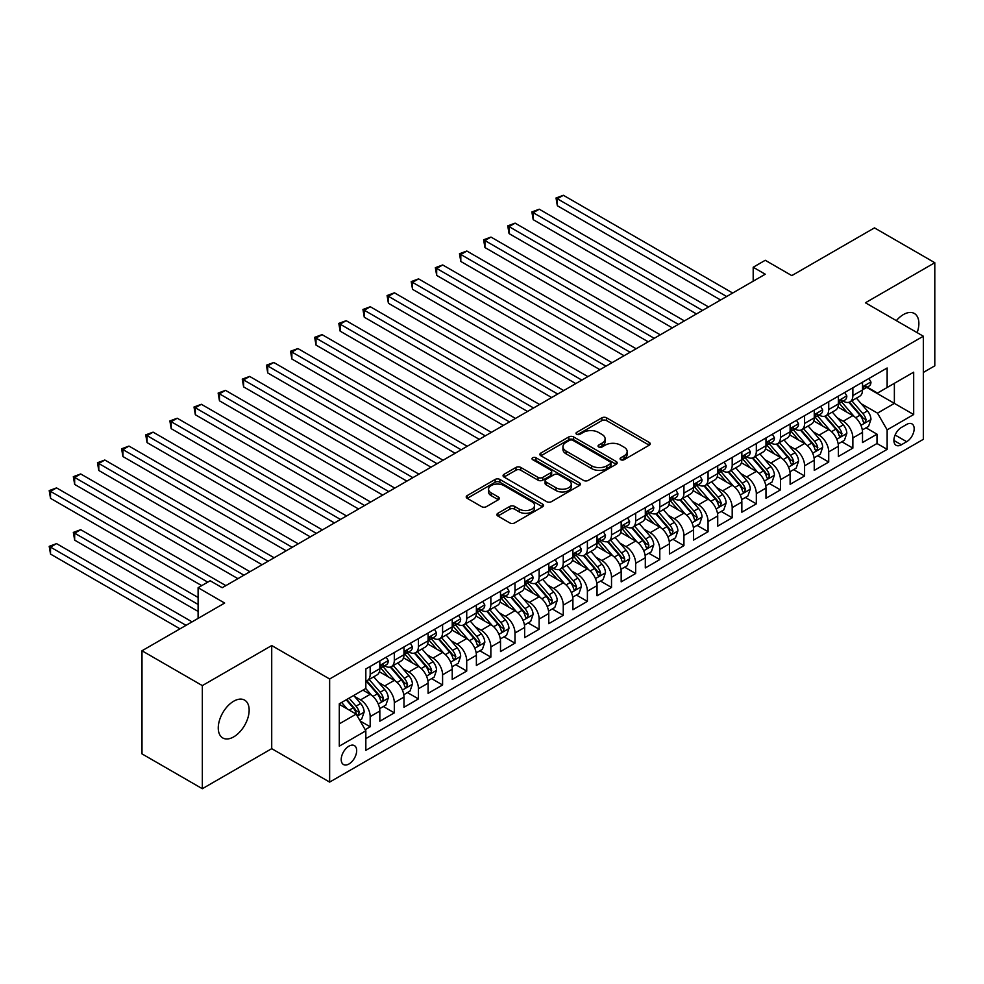 <?xml version="1.0" encoding="UTF-8"?>
<svg xmlns="http://www.w3.org/2000/svg" width="984" height="984" viewBox="0 0 984 984"><rect width="100%" height="100%" fill="white"/><g stroke="black" fill="none" stroke-linecap="round" stroke-linejoin="round"><path stroke-width="1.48" d="M620.769 459.712A2.349 1.353 0 0 0 624.077 459.712L649.243 445.186A3.346 1.931 0 0 0 650.227 443.809A3.346 1.931 0 0 0 649.243 442.443L606.611 417.831A3.346 1.931 0 0 0 601.876 417.831L576.698 432.357A2.349 1.353 0 0 0 576.009 433.317A2.349 1.353 0 0 0 576.698 434.276A2.349 1.353 0 0 0 580.019 434.276L583.278 432.394A10.726 6.187 0 0 1 598.432 432.394L601.987 434.448A10.726 6.187 0 0 1 605.123 438.827A10.726 6.187 0 0 1 601.987 443.194L598.727 445.076A2.349 1.353 0 0 0 598.051 446.035A2.349 1.353 0 0 0 598.727 446.994A2.349 1.353 0 0 0 602.048 446.994L605.308 445.112A10.726 6.187 0 0 1 620.461 445.112L624.016 447.166A10.726 6.187 0 0 1 627.165 451.545A10.726 6.187 0 0 1 624.016 455.924L620.769 457.794A2.349 1.353 0 0 0 620.08 458.753A2.349 1.353 0 0 0 620.769 459.712L620.769 457.794M233.7 736.881A21.845 12.607 120 0 0 247.98 717.631A21.845 12.607 120 0 0 244.622 700.128A21.845 12.607 120 0 0 233.7 701.211A21.845 12.607 120 0 0 219.432 720.46A21.845 12.607 120 0 0 222.778 737.963A21.845 12.607 120 0 0 233.7 736.881M917.149 332.654A21.845 12.607 120 0 0 914.345 313.478A21.845 12.607 120 0 0 903.423 314.56A21.845 12.607 120 0 0 896.338 320.636M348.951 763.99A10.922 6.31 120 0 0 356.085 754.359A10.922 6.31 120 0 0 354.412 745.614A10.922 6.31 120 0 0 348.951 746.155A10.922 6.31 120 0 0 341.805 755.774A10.922 6.31 120 0 0 343.49 764.531A10.922 6.31 120 0 0 348.951 763.99M497.879 513.291A3.346 1.931 0 0 0 496.895 514.657A3.346 1.931 0 0 0 497.879 516.022L509.835 522.934A3.346 1.931 0 0 0 514.571 522.934L542.528 506.797A3.346 1.931 0 0 0 543.512 505.432A3.346 1.931 0 0 0 542.528 504.066L499.884 479.442A3.346 1.931 0 0 0 495.149 479.442L467.203 495.579A3.346 1.931 0 0 0 466.219 496.945A3.346 1.931 0 0 0 467.203 498.322L481.643 506.662A3.346 1.931 0 0 0 486.391 506.662L498.347 499.749A3.346 1.931 0 0 0 499.331 498.384A3.346 1.931 0 0 0 498.347 497.018L491.188 492.886A8.967 5.178 0 0 1 488.556 489.22A8.967 5.178 0 0 1 494.091 484.436A8.967 5.178 0 0 1 503.857 485.567L531.926 501.766A8.967 5.178 0 0 1 534.558 505.432A8.967 5.178 0 0 1 529.023 510.204A8.967 5.178 0 0 1 519.257 509.085L514.571 506.391A3.346 1.931 0 0 0 509.835 506.391L497.879 513.291L497.879 516.022L509.835 509.171L509.835 506.391M923.336 372.444L934.8 365.827L934.8 262.716L874.469 227.882L791.8 275.606L765.257 260.28L753.191 267.254L765.257 274.216L222.236 587.719L210.17 580.757L198.104 587.719L198.104 618.382M202.335 685.602L202.335 788.713L271.719 748.664L271.719 645.553L202.335 685.602L141.991 650.768L224.66 603.057L198.104 587.719M271.719 645.553L329.64 678.985L923.336 336.221L923.336 439.331L329.64 782.096L329.64 678.985M934.8 262.716L865.416 302.777L923.336 336.221M583.512 480.401A3.346 1.931 0 0 0 588.247 480.401L616.205 464.263A3.346 1.931 0 0 0 617.189 462.898A3.346 1.931 0 0 0 616.205 461.521L573.561 436.908A3.346 1.931 0 0 0 568.826 436.908L540.868 453.046A3.346 1.931 0 0 0 539.884 454.411A3.346 1.931 0 0 0 540.868 455.776L583.512 480.401M533.635 460.217A2.349 1.353 0 0 1 536.009 460.549L536.009 457.769L579.367 482.787A3.346 1.931 0 0 1 580.351 484.165A3.346 1.931 0 0 1 579.367 485.53L551.409 501.668A3.346 1.931 0 0 1 546.673 501.668L504.029 477.043L515.997 470.192L515.997 467.412L504.029 474.313A3.346 1.931 0 0 0 503.058 475.678A3.346 1.931 0 0 0 504.029 477.043L504.029 474.313M515.997 470.192A3.346 1.931 0 0 1 520.733 470.192L520.733 467.412A3.346 1.931 0 0 0 515.997 467.412M520.733 467.412L538.027 477.388A3.346 1.931 0 0 0 542.762 477.388L550.708 472.812A3.346 1.931 0 0 0 551.68 471.447A3.346 1.931 0 0 0 550.708 470.069L532.701 459.676A2.349 1.353 0 0 1 532.012 458.716A2.349 1.353 0 0 1 533.463 457.474A2.349 1.353 0 0 1 536.009 457.769M202.335 788.713L141.991 753.879L141.991 650.768M365.175 729.673L370.181 726.782L360.169 721.001M354.474 696.389L360.525 699.895A13.653 7.884 60 0 1 370.181 716.61L379.836 711.038L379.836 721.211L394.313 712.846L383.342 706.512M378.606 682.453L384.658 685.959A13.653 7.884 60 0 1 394.313 702.674L403.969 697.102L403.969 707.275L418.446 698.911L407.474 692.576M402.739 668.53L408.803 672.023A13.653 7.884 60 0 1 418.446 688.739L428.101 683.167L428.101 693.339L442.591 684.987L431.607 678.64M426.872 654.594L432.935 658.087A13.653 7.884 60 0 1 442.591 674.815L452.234 669.231L452.234 679.403L466.724 671.051L455.74 664.704M451.004 640.658L457.068 644.151A13.653 7.884 60 0 1 466.724 660.879L476.379 655.307L476.379 665.479L490.856 657.115L479.872 650.781M475.137 626.722L481.201 630.227A13.653 7.884 60 0 1 490.856 646.943L500.512 641.371L500.512 651.543L514.989 643.179L504.005 636.845M499.269 612.786L505.333 616.292A13.653 7.884 60 0 1 514.989 633.007L524.644 627.435L524.644 637.607L539.121 629.243L528.137 622.909M523.414 598.862L529.466 602.356A13.653 7.884 60 0 1 539.121 619.071L548.777 613.499L548.777 623.672L563.254 615.308L552.27 608.973M547.547 584.927L553.598 588.42A13.653 7.884 60 0 1 563.254 605.148L572.909 599.563L572.909 609.736L587.386 601.384L576.415 595.037M571.679 570.991L577.731 574.484A13.653 7.884 60 0 1 587.386 591.212L597.042 585.64L597.042 595.812L611.519 587.448L600.548 581.101M595.812 557.055L601.876 560.548A13.653 7.884 60 0 1 611.519 577.276L621.175 571.704L621.175 581.876L635.664 573.512L624.68 567.178M619.945 543.119L626.009 546.624A13.653 7.884 60 0 1 635.664 563.34L645.307 557.768L645.307 567.94L659.797 559.576L648.813 553.242M644.077 529.183L650.141 532.688A13.653 7.884 60 0 1 659.797 549.404L669.44 543.832L669.44 554.004L683.929 545.64L672.945 539.306M668.21 515.259L674.274 518.752A13.653 7.884 60 0 1 683.929 535.468L693.585 529.896L693.585 540.068L708.062 531.717L697.078 525.37M692.342 501.323L698.406 504.817A13.653 7.884 60 0 1 708.062 521.545L717.717 515.96L717.717 526.132L732.194 517.781L721.211 511.434M716.487 487.387L722.539 490.881A13.653 7.884 60 0 1 732.194 507.609L741.85 502.037L741.85 512.209L756.327 503.845L745.343 497.498M740.62 473.452L746.671 476.957A13.653 7.884 60 0 1 756.327 493.673L765.982 488.101L765.982 498.273L780.46 489.909L769.476 483.574M764.752 459.516L770.804 463.021A13.653 7.884 60 0 1 780.46 479.737L790.115 474.165L790.115 484.337L804.592 475.973L793.621 469.639M788.885 445.58L794.949 449.085A13.653 7.884 60 0 1 804.592 465.801L814.248 460.229L814.248 470.401L828.725 462.037L817.753 455.703M813.018 431.656L819.082 435.149A13.653 7.884 60 0 1 828.725 451.865L838.38 446.293L838.38 456.465L852.87 448.114L852.87 437.942A13.653 7.884 -120 0 0 843.214 421.213L837.15 417.72M841.886 441.767L852.87 448.114M379.836 711.038A13.653 7.884 -120 0 0 370.181 694.323L362.948 690.141M403.969 697.102A13.653 7.884 -120 0 0 394.313 680.387L379.393 671.764M428.101 683.167A13.653 7.884 -120 0 0 418.446 666.451L403.526 657.829M452.234 669.231A13.653 7.884 -120 0 0 442.591 652.515L427.659 643.905M476.379 655.307A13.653 7.884 -120 0 0 466.724 638.579L451.791 629.969M500.512 641.371A13.653 7.884 -120 0 0 490.856 624.643L475.924 616.033M524.644 627.435A13.653 7.884 -120 0 0 514.989 610.72L500.057 602.097M548.777 613.499A13.653 7.884 -120 0 0 539.121 596.784L524.201 588.161M572.909 599.563A13.653 7.884 -120 0 0 563.254 582.848L548.334 574.226M597.042 585.64A13.653 7.884 -120 0 0 587.386 568.912L572.467 560.302M621.175 571.704A13.653 7.884 -120 0 0 611.519 554.976L596.599 546.366M645.307 557.768A13.653 7.884 -120 0 0 635.664 541.052L620.732 532.43M669.44 543.832A13.653 7.884 -120 0 0 659.797 527.116L644.864 518.494M693.585 529.896A13.653 7.884 -120 0 0 683.929 513.181L668.997 504.558M717.717 515.96A13.653 7.884 -120 0 0 708.062 499.245L693.13 490.622M741.85 502.037A13.653 7.884 -120 0 0 732.194 485.309L717.274 476.699M765.982 488.101A13.653 7.884 -120 0 0 756.327 471.373L741.407 462.763M790.115 474.165A13.653 7.884 -120 0 0 780.46 457.449L765.54 448.827M814.248 460.229A13.653 7.884 -120 0 0 804.592 443.513L789.672 434.891M838.38 446.293A13.653 7.884 -120 0 0 828.725 429.577L813.805 420.955M906.682 424.424L901.369 427.487A10.578 6.113 120 0 0 894.468 436.81A10.578 6.113 120 0 0 896.08 445.285A10.578 6.113 120 0 0 901.369 444.768L906.682 441.705A10.578 6.113 120 0 0 913.595 432.382A10.578 6.113 120 0 0 911.971 423.895A10.578 6.113 120 0 0 906.682 424.424M339.296 723.855L356.183 714.101L365.839 730.829L365.839 750.337L887.137 449.368L887.137 429.86L877.482 413.132L861.283 403.784M365.839 730.829L339.296 746.155L339.296 703.794L365.839 688.468L365.839 668.96L887.137 367.991L887.137 387.499L913.681 372.173L913.681 414.535L887.137 429.86M384.535 665.824L384.658 665.897A13.653 7.884 60 0 0 391.484 666.574L401.14 660.99A13.653 7.884 -120 0 0 403.969 654.741L403.969 646.943M408.668 651.888L408.803 651.961A13.653 7.884 60 0 0 415.629 652.638L425.272 647.066A13.653 7.884 -120 0 0 428.101 640.805L428.101 633.007M432.8 637.952L432.935 638.026A13.653 7.884 60 0 0 439.762 638.702L449.417 633.13A13.653 7.884 -120 0 0 452.234 626.882L452.234 619.071M456.945 624.016L457.068 624.09A13.653 7.884 60 0 0 463.894 624.766L473.55 619.194A13.653 7.884 -120 0 0 476.379 612.946L476.379 605.135M481.078 610.08L481.201 610.154A13.653 7.884 60 0 0 488.027 610.83L497.683 605.258A13.653 7.884 -120 0 0 500.512 599.01L500.512 591.212M505.21 596.156L505.333 596.218A13.653 7.884 60 0 0 512.16 596.894L521.815 591.322A13.653 7.884 -120 0 0 524.644 585.074L524.644 577.276M529.343 582.221L529.466 582.294A13.653 7.884 60 0 0 536.292 582.971L545.948 577.387A13.653 7.884 -120 0 0 548.777 571.138L548.777 563.34M553.475 568.285L553.598 568.358A13.653 7.884 60 0 0 560.425 569.035L570.08 563.463A13.653 7.884 -120 0 0 572.909 557.215L572.909 549.404M577.608 554.349L577.731 554.423A13.653 7.884 60 0 0 584.558 555.099L594.213 549.527A13.653 7.884 -120 0 0 597.042 543.279L597.042 535.468M601.741 540.413L601.876 540.487A13.653 7.884 60 0 0 608.702 541.163L618.346 535.591A13.653 7.884 -120 0 0 621.175 529.343L621.175 521.545M625.873 526.477L626.009 526.551A13.653 7.884 60 0 0 632.835 527.227L642.478 521.655A13.653 7.884 -120 0 0 645.307 515.407L645.307 507.609M650.018 512.553L650.141 512.627A13.653 7.884 60 0 0 656.968 513.304L666.623 507.719A13.653 7.884 -120 0 0 669.44 501.471L669.44 493.673M674.151 498.617L674.274 498.691A13.653 7.884 60 0 0 681.1 499.368L690.756 493.796A13.653 7.884 -120 0 0 693.585 487.535L693.585 479.737M698.283 484.682L698.406 484.755A13.653 7.884 60 0 0 705.233 485.432L714.888 479.86A13.653 7.884 -120 0 0 717.717 473.612L717.717 465.801M722.416 470.746L722.539 470.819A13.653 7.884 60 0 0 729.365 471.496L739.021 465.924A13.653 7.884 -120 0 0 741.85 459.676L741.85 451.865M746.548 456.81L746.671 456.883A13.653 7.884 60 0 0 753.498 457.56L763.154 451.988A13.653 7.884 -120 0 0 765.982 445.74L765.982 437.942M770.681 442.886L770.804 442.948A13.653 7.884 60 0 0 777.631 443.624L787.286 438.052A13.653 7.884 -120 0 0 790.115 431.804L790.115 424.006M794.814 428.95L794.949 429.024A13.653 7.884 60 0 0 801.763 429.701L811.419 424.116A13.653 7.884 -120 0 0 814.248 417.868L814.248 410.07M818.946 415.014L819.082 415.088A13.653 7.884 60 0 0 825.908 415.765L835.551 410.193A13.653 7.884 -120 0 0 838.38 403.944L838.38 396.134M365.839 738.627L877.002 443.513L877.002 434.178L862.513 442.542L862.513 432.37A13.653 7.884 -120 0 0 852.87 415.642L837.938 407.032M843.079 401.078L843.214 401.152A13.653 7.884 -120 0 0 850.041 401.829A13.653 7.884 -120 0 0 852.87 395.58L852.87 387.77M850.041 401.829L859.696 396.257A13.653 7.884 -120 0 0 862.513 390.008L862.513 382.198M370.181 666.451L370.181 674.249A13.653 7.884 60 0 1 367.352 680.497A13.653 7.884 60 0 1 365.839 681.051M367.352 680.497L377.007 674.926A13.653 7.884 -120 0 0 379.836 668.677L379.836 660.879M394.313 652.515L394.313 660.313A13.653 7.884 60 0 1 391.484 666.574M418.446 638.579L418.446 646.39A13.653 7.884 60 0 1 415.629 652.638M442.591 624.643L442.591 632.454A13.653 7.884 60 0 1 439.762 638.702M466.724 610.72L466.724 618.518A13.653 7.884 60 0 1 463.894 624.766M490.856 596.784L490.856 604.582A13.653 7.884 60 0 1 488.027 610.83M514.989 582.848L514.989 590.646A13.653 7.884 60 0 1 512.16 596.894M539.121 568.912L539.121 576.722A13.653 7.884 60 0 1 536.292 582.971M563.254 554.976L563.254 562.787A13.653 7.884 60 0 1 560.425 569.035M587.386 541.04L587.386 548.851A13.653 7.884 60 0 1 584.558 555.099M611.519 527.116L611.519 534.915A13.653 7.884 60 0 1 608.702 541.163M635.664 513.181L635.664 520.979A13.653 7.884 60 0 1 632.835 527.227M659.797 499.245L659.797 507.043A13.653 7.884 60 0 1 656.968 513.304M683.929 485.309L683.929 493.119A13.653 7.884 60 0 1 681.1 499.368M708.062 471.373L708.062 479.183A13.653 7.884 60 0 1 705.233 485.432M732.194 457.449L732.194 465.248A13.653 7.884 60 0 1 729.365 471.496M756.327 443.513L756.327 451.312A13.653 7.884 60 0 1 753.498 457.56M780.46 429.577L780.46 437.376A13.653 7.884 60 0 1 777.631 443.624M804.592 415.642L804.592 423.44A13.653 7.884 60 0 1 801.763 429.701M828.725 401.706L828.725 409.516A13.653 7.884 60 0 1 825.908 415.765M828.725 451.865L828.725 462.037M804.592 465.801L804.592 475.973M780.46 479.737L780.46 489.909M756.327 493.673L756.327 503.845M732.194 507.609L732.194 517.781M708.062 521.545L708.062 531.717M683.929 535.468L683.929 545.64M659.797 549.404L659.797 559.576M635.664 563.34L635.664 573.512M611.519 577.276L611.519 587.448M587.386 591.212L587.386 601.384M563.254 605.148L563.254 615.308M539.121 619.071L539.121 629.243M514.989 633.007L514.989 643.179M490.856 646.943L490.856 657.115M466.724 660.879L466.724 671.051M442.591 674.815L442.591 684.987M418.446 688.739L418.446 698.911M394.313 702.674L394.313 712.846M370.181 716.61L370.181 726.782M356.183 714.101L339.296 704.347M877.482 413.132L894.37 403.378L894.37 383.317L913.681 372.173M866.732 387.425L913.681 414.535M867.224 387.142L877.482 393.071L887.137 387.499M271.719 748.664L329.64 782.096M753.191 267.254L753.191 281.178M866.018 427.831L877.002 434.178M877.002 443.513L887.137 449.368M621.703 460.045L624.016 458.704A10.726 6.187 0 0 0 627.165 454.325L627.165 451.545M605.123 438.827L605.123 441.607A10.726 6.187 0 0 1 601.987 445.986L599.674 447.326M649.206 445.211L606.611 420.611A3.346 1.931 0 0 0 601.876 420.611L577.633 434.608M616.156 464.288L573.561 439.688A3.346 1.931 0 0 0 568.826 439.688L540.917 455.801L540.868 453.046M610.277 463.845A2.349 1.353 0 0 0 610.966 462.898A2.349 1.353 0 0 0 610.277 461.939L572.848 440.328A2.349 1.353 0 0 0 569.539 440.328L566.095 442.308A10.726 6.187 0 0 0 562.959 446.687A10.726 6.187 0 0 0 566.095 451.066L591.679 465.838A10.726 6.187 0 0 0 606.845 465.838L610.277 463.845L610.277 466.637A2.349 1.353 0 0 0 610.966 465.678L610.966 462.898M562.959 446.687L562.959 449.479A10.726 6.187 0 0 0 566.095 453.845L566.095 451.066M610.277 466.637L606.845 468.618A10.726 6.187 0 0 1 591.679 468.618L566.095 453.845M520.733 470.192L538.027 480.18A3.346 1.931 0 0 0 542.762 480.18L550.708 475.592A3.346 1.931 0 0 0 551.68 474.226L551.68 471.447M536.009 460.549L579.318 485.555M555.972 487.757A8.967 5.178 0 0 0 565.738 488.876A8.967 5.178 0 0 0 571.274 484.091A8.967 5.178 0 0 0 568.641 480.438L558.752 474.719A3.346 1.931 0 0 0 554.017 474.719L546.083 479.306A3.346 1.931 0 0 0 545.099 480.672A3.346 1.931 0 0 0 546.083 482.037L555.972 487.757L555.972 490.536A8.967 5.178 0 0 0 565.738 491.656A8.967 5.178 0 0 0 571.274 486.883L571.274 484.091M545.099 480.672L545.099 483.464A3.346 1.931 0 0 0 546.083 484.829L546.083 482.037M555.972 490.536L546.083 484.829M534.558 505.432L534.558 508.211A8.967 5.178 0 0 1 529.023 512.996A8.967 5.178 0 0 1 519.257 511.877L514.571 509.171A3.346 1.931 0 0 0 509.835 509.171M488.556 489.22L488.556 492.012A8.967 5.178 0 0 0 491.188 495.665L491.188 492.886M498.347 497.018L498.347 499.749L491.188 495.665M542.479 506.822L499.884 482.234A3.346 1.931 0 0 0 495.149 482.234L467.24 498.347L467.203 495.579M862.316 429.971L868.552 426.367L870.963 419.405A9.04 5.228 -120 0 0 867.445 410.918L856.412 398.151M854.21 416.527L841.603 401.939M847.039 412.271L839.721 403.809A21.673 12.509 -120 0 0 839.044 403.059M557.338 261.473L672.343 327.856L509.072 233.602L509.072 226.627L515.112 223.147L684.409 320.895M848.811 402.321L859.967 415.236A9.04 5.228 60 0 1 863.189 421.459L863.841 422.53L865.071 422.357L866.08 419.787A9.04 5.228 -120 0 0 862.857 413.563L851.824 400.796M849.463 402.112L861.443 415.986A4.612 2.657 60 0 1 862.611 417.782L866.08 419.787M868.909 378.508L870.963 382.063A9.04 5.228 60 0 1 869.093 386.06L864.505 388.717A9.04 5.228 -120 0 0 866.08 386.626L865.895 385.826M726.647 296.504L557.338 198.768L563.377 195.287L732.674 293.023M862.82 389.135L862.857 389.135A9.04 5.228 -120 0 0 864.505 388.717M864.911 385.949L866.08 386.626C865.514 385.261 864.542 385.826 863.189 388.299A9.04 5.228 60 0 1 862.513 389.59M720.608 299.997L557.338 205.73L557.338 198.768L556.022 197.993L563.377 195.287M557.338 205.73L556.022 197.993M838.184 443.907L844.42 440.303L846.83 433.341A9.04 5.228 -120 0 0 843.313 424.842L832.279 412.075M830.078 430.463L817.47 415.863M822.895 426.207L815.588 417.745A21.673 12.509 -120 0 0 814.912 416.982M533.205 275.397L648.21 341.792L484.94 247.537L484.94 240.563L490.979 237.083L660.276 334.831M824.678 416.257L835.822 429.172A9.04 5.228 60 0 1 839.057 435.395L839.709 436.466L840.926 436.293L841.947 433.723A9.04 5.228 -120 0 0 838.725 427.499L827.692 414.731M825.33 416.048L837.31 429.922A4.612 2.657 60 0 1 838.479 431.718L841.947 433.723M814.051 457.843L820.287 454.239L822.698 447.277A9.04 5.228 -120 0 0 819.18 438.778L808.147 426.011M805.933 444.399L793.338 429.799M798.762 440.143L791.456 431.681A21.673 12.509 -120 0 0 790.779 430.918M509.072 289.333L624.077 355.728L460.807 261.461L460.807 254.499L466.834 251.018L636.144 348.767M800.533 430.18L811.689 443.095A9.04 5.228 60 0 1 814.912 449.331L815.576 450.401L816.794 450.229L817.815 447.659A9.04 5.228 -120 0 0 814.592 441.422L803.559 428.655M801.197 429.971L813.178 443.846A4.612 2.657 60 0 1 814.346 445.654L817.815 447.659M789.918 471.779L796.154 468.175L798.565 461.201A9.04 5.228 -120 0 0 795.035 452.714L784.014 439.946M781.8 458.323L769.205 443.735M774.629 454.079L767.323 445.604A21.673 12.509 -120 0 0 766.647 444.854M484.94 303.269L599.933 369.664L436.675 275.397L436.675 268.435L442.702 264.954L612.011 362.69M776.401 444.116L787.557 457.031A9.04 5.228 60 0 1 790.779 463.267L791.444 464.337L792.661 464.165L793.682 461.594A9.04 5.228 -120 0 0 790.459 455.358L779.426 442.591M777.065 443.907L789.045 457.781A4.612 2.657 60 0 1 790.201 459.589L793.682 461.594M765.773 485.702L772.01 482.111L774.433 475.137A9.04 5.228 -120 0 0 770.903 466.65L759.882 453.882M757.668 472.258L745.072 457.671M750.497 468.015L743.178 459.54A21.673 12.509 -120 0 0 742.514 458.79M460.807 317.205L575.8 383.6L412.542 289.333L412.542 282.371L418.569 278.878L587.879 376.626M752.268 458.052L763.424 470.967A9.04 5.228 60 0 1 766.647 477.203L767.311 478.273L768.529 478.101L769.549 475.53A9.04 5.228 -120 0 0 766.315 469.294L755.294 456.527M752.932 457.843L764.912 471.717A4.612 2.657 60 0 1 766.069 473.525L769.549 475.53M844.776 392.444L846.83 395.998A9.04 5.228 60 0 1 844.961 399.996L840.373 402.641A9.04 5.228 -120 0 0 841.947 400.562L841.763 399.762M702.514 310.44L533.205 212.704L539.244 209.211L708.541 306.959M838.688 403.071L838.725 403.071A9.04 5.228 -120 0 0 840.373 402.641M840.779 399.885L841.947 400.562C841.381 399.197 840.41 399.762 839.057 402.235A9.04 5.228 60 0 1 838.38 403.526M696.475 313.933L533.205 219.666L533.205 212.704L531.877 211.929L539.244 209.211M533.205 219.666L531.877 211.929M820.644 406.38L822.698 409.934A9.04 5.228 60 0 1 820.828 413.932L816.24 416.576A9.04 5.228 -120 0 0 817.815 414.498L817.618 413.698M678.37 324.376L507.744 225.865L515.112 223.147M814.555 417.007L814.592 417.007A9.04 5.228 -120 0 0 816.24 416.576M816.646 413.821L817.815 414.498C817.249 413.132 816.277 413.686 814.912 416.171A9.04 5.228 60 0 1 814.248 417.45M509.072 233.602L507.744 225.865M796.511 420.316L798.565 423.858A9.04 5.228 60 0 1 796.696 427.868L792.108 430.512A9.04 5.228 -120 0 0 793.682 428.434L793.485 427.622M654.237 338.312L483.611 239.801L490.979 237.083M790.423 430.93L790.459 430.93A9.04 5.228 -120 0 0 792.108 430.512M792.514 427.757L793.682 428.434C793.116 427.068 792.145 427.622 790.779 430.106A9.04 5.228 60 0 1 790.115 431.386M484.94 247.537L483.611 239.801M772.379 434.239L774.433 437.794A9.04 5.228 60 0 1 772.551 441.804L767.975 444.448A9.04 5.228 -120 0 0 769.549 442.357L769.353 441.558M630.104 352.247L459.479 253.737L466.834 251.018M766.29 444.866L766.315 444.866A9.04 5.228 -120 0 0 767.975 444.448M768.381 441.693L769.549 442.357C768.971 441.004 768.012 441.558 766.647 444.03A9.04 5.228 60 0 1 765.982 445.322M460.807 261.461L459.479 253.737M741.641 499.638L747.877 496.047L750.288 489.073A9.04 5.228 -120 0 0 746.77 480.586L735.749 467.818M733.535 486.194L720.928 471.607M726.364 481.951L719.046 473.476A21.673 12.509 -120 0 0 718.381 472.726M436.675 331.141L551.667 397.524L388.409 303.269L388.409 296.295L394.436 292.814L563.734 390.562M728.135 471.988L739.291 484.903A9.04 5.228 60 0 1 742.514 491.127L743.178 492.209L744.396 492.037L745.417 489.454A9.04 5.228 -120 0 0 742.182 483.23L731.161 470.463M728.787 471.779L740.78 485.653A4.612 2.657 60 0 1 741.936 487.449L745.417 489.454M748.246 448.175L750.288 451.73A9.04 5.228 60 0 1 748.418 455.727L743.83 458.384A9.04 5.228 -120 0 0 745.417 456.293L745.22 455.494M605.972 366.183L435.346 267.673L442.702 264.954M742.145 458.802L742.182 458.802A9.04 5.228 -120 0 0 743.83 458.384M744.248 455.617L745.417 456.293C744.839 454.94 743.879 455.494 742.514 457.966A9.04 5.228 60 0 1 741.85 459.257M436.675 275.397L435.346 267.673M717.508 513.574L723.744 509.97L726.155 503.008A9.04 5.228 -120 0 0 722.637 494.509L711.616 481.754M709.403 500.13L696.795 485.543M702.232 495.874L694.913 487.412A21.673 12.509 -120 0 0 694.249 486.662M412.542 345.064L527.535 411.46L364.264 317.205L364.264 310.231L370.304 306.75L539.601 404.498M704.003 485.924L715.159 498.839A9.04 5.228 60 0 1 718.381 505.063L719.033 506.133L720.263 505.961L721.272 503.39A9.04 5.228 -120 0 0 718.049 497.166L707.029 484.399M704.655 485.715L716.647 499.589A4.612 2.657 60 0 1 717.803 501.385L721.272 503.39M724.113 462.111L726.155 465.666A9.04 5.228 60 0 1 724.286 469.663L719.698 472.308A9.04 5.228 -120 0 0 721.272 470.229L721.087 469.429M581.839 380.107L411.214 281.596L418.569 278.878M718.013 472.738L718.049 472.738A9.04 5.228 -120 0 0 719.698 472.308M720.104 469.553L721.272 470.229C720.706 468.864 719.747 469.429 718.381 471.902A9.04 5.228 60 0 1 717.717 473.193M412.542 289.333L411.214 281.596M693.376 527.51L699.612 523.906L702.023 516.944A9.04 5.228 -120 0 0 698.505 508.445L687.472 495.678M685.27 514.066L672.662 499.466M678.099 509.81L670.781 501.348A21.673 12.509 -120 0 0 670.104 500.585M388.409 359L503.402 425.396L340.132 331.141L340.132 324.166L346.171 320.686L515.468 418.434M679.87 499.86L691.026 512.762A9.04 5.228 60 0 1 694.249 518.998L694.901 520.069L696.131 519.896L697.139 517.326A9.04 5.228 -120 0 0 693.917 511.102L682.896 498.334M680.522 499.638L692.515 513.525A4.612 2.657 60 0 1 693.671 515.321L697.139 517.326M699.981 476.047L702.023 479.602A9.04 5.228 60 0 1 700.153 483.599L695.565 486.244A9.04 5.228 -120 0 0 697.139 484.165L696.955 483.365M557.707 394.043L387.081 295.532L394.436 292.814M693.88 486.674L693.917 486.674A9.04 5.228 -120 0 0 695.565 486.244M695.971 483.488L697.139 484.165C696.574 482.8 695.614 483.353 694.249 485.838A9.04 5.228 60 0 1 693.585 487.117M388.409 303.269L387.081 295.532M669.243 541.446L675.479 537.842L677.89 530.88A9.04 5.228 -120 0 0 674.372 522.381L663.339 509.614M661.137 527.99L648.53 513.402M653.966 523.746L646.648 515.284A21.673 12.509 -120 0 0 645.971 514.521M364.264 372.936L479.269 439.331L315.999 345.064L315.999 338.102L322.039 334.622L491.336 432.357M655.738 513.783L666.894 526.698A9.04 5.228 60 0 1 670.116 532.934L670.768 534.005L671.998 533.832L673.007 531.262A9.04 5.228 -120 0 0 669.784 525.025L658.763 512.258M656.389 513.574L668.37 527.449A4.612 2.657 60 0 1 669.538 529.257L673.007 531.262M675.836 489.983L677.89 493.537A9.04 5.228 60 0 1 676.02 497.535L671.432 500.179A9.04 5.228 -120 0 0 673.007 498.101L672.822 497.289M533.574 407.979L362.948 309.468L370.304 306.75M669.747 500.61L669.784 500.61A9.04 5.228 -120 0 0 671.432 500.179M671.838 497.424L673.007 498.101C672.441 496.736 671.469 497.289 670.116 499.774A9.04 5.228 60 0 1 669.44 501.053M364.264 317.205L362.948 309.468M645.11 555.382L651.346 551.778L653.757 544.804A9.04 5.228 -120 0 0 650.239 536.317L639.206 523.549M637.005 541.926L624.397 527.338M629.821 537.682L622.515 529.207A21.673 12.509 -120 0 0 621.839 528.457M340.132 386.872L455.137 453.267L291.867 359L291.867 352.038L297.906 348.557L467.203 446.293M631.605 527.719L642.749 540.634A9.04 5.228 60 0 1 645.984 546.87L646.636 547.94L647.853 547.768L648.874 545.197A9.04 5.228 -120 0 0 645.652 538.961L634.619 526.194M632.257 527.51L644.237 541.385A4.612 2.657 60 0 1 645.406 543.193L648.874 545.197M651.703 503.919L653.757 507.461A9.04 5.228 60 0 1 651.888 511.471L647.3 514.115A9.04 5.228 -120 0 0 648.874 512.037L648.69 511.225M509.441 421.915L338.803 323.404L346.171 320.686M645.615 514.534L645.652 514.534A9.04 5.228 -120 0 0 647.3 514.115M647.706 511.36L648.874 512.037C648.308 510.671 647.337 511.225 645.984 513.697A9.04 5.228 60 0 1 645.307 514.989M340.132 331.141L338.803 323.404M620.978 569.306L627.214 565.714L629.625 558.74A9.04 5.228 -120 0 0 626.107 550.253L615.074 537.485M612.86 555.862L600.265 541.274M605.689 551.618L598.383 543.143A21.673 12.509 -120 0 0 597.706 542.393M315.999 400.808L431.004 467.203L267.734 372.936L267.734 365.974L273.773 362.481L443.071 460.229M607.472 541.655L618.616 554.57A9.04 5.228 60 0 1 621.839 560.794L622.503 561.876L623.721 561.704L624.742 559.133A9.04 5.228 -120 0 0 621.519 552.897L610.486 540.13M608.124 541.446L620.104 555.32A4.612 2.657 60 0 1 621.273 557.129L624.742 559.133M627.571 517.842L629.625 521.397A9.04 5.228 60 0 1 627.755 525.407L623.167 528.051A9.04 5.228 -120 0 0 624.742 525.96L624.545 525.161M485.296 435.851L314.671 337.34L322.039 334.622M621.482 528.469L621.519 528.469A9.04 5.228 -120 0 0 623.167 528.051M623.573 525.296L624.742 525.96C624.176 524.607 623.204 525.161 621.839 527.633A9.04 5.228 60 0 1 621.175 528.925M315.999 345.064L314.671 337.34M596.845 583.241L603.081 579.638L605.492 572.676A9.04 5.228 -120 0 0 601.962 564.189L590.941 551.421M588.727 569.798L576.132 555.21M581.556 565.542L574.25 557.079A21.673 12.509 -120 0 0 573.574 556.329M291.867 414.744L406.872 481.127L243.602 386.872L243.602 379.898L249.628 376.417L418.938 474.165M583.327 555.591L594.484 568.506A9.04 5.228 60 0 1 597.706 574.73L598.37 575.8L599.588 575.628L600.609 573.057A9.04 5.228 -120 0 0 597.386 566.833L586.353 554.066M583.992 555.382L595.972 569.256A4.612 2.657 60 0 1 597.128 571.052L600.609 573.057M603.438 531.778L605.492 535.333A9.04 5.228 60 0 1 603.622 539.33L599.035 541.987A9.04 5.228 -120 0 0 600.609 539.896L600.412 539.097M461.164 449.774L290.538 351.263L297.906 348.557M597.349 542.405L597.386 542.405A9.04 5.228 -120 0 0 599.035 541.987M599.441 539.22L600.609 539.896C600.043 538.531 599.072 539.097 597.706 541.569A9.04 5.228 60 0 1 597.042 542.861M291.867 359L290.538 351.263M572.713 597.177L578.949 593.573L581.359 586.612A9.04 5.228 -120 0 0 577.829 578.112L566.809 565.345M564.595 583.733L551.999 569.133M557.424 579.478L550.105 571.015A21.673 12.509 -120 0 0 549.441 570.253M267.734 428.667L382.727 495.063L219.469 400.808L219.469 393.834L225.496 390.353L394.805 488.101M559.195 569.527L570.351 582.442A9.04 5.228 60 0 1 573.574 588.666L574.238 589.736L575.456 589.564L576.476 586.993A9.04 5.228 -120 0 0 573.254 580.769L562.221 568.002M559.859 569.318L571.839 583.192A4.612 2.657 60 0 1 572.995 584.988L576.476 586.993M579.305 545.714L581.359 549.269A9.04 5.228 60 0 1 579.478 553.266L574.902 555.911A9.04 5.228 -120 0 0 576.476 553.832L576.28 553.033M437.031 463.71L266.406 365.199L273.773 362.481M573.217 556.341L573.254 556.341A9.04 5.228 -120 0 0 574.902 555.911M575.308 553.156L576.476 553.832C575.898 552.467 574.939 553.033 573.574 555.505A9.04 5.228 60 0 1 572.909 556.796M267.734 372.936L266.406 365.199M548.568 611.113L554.804 607.509L557.227 600.548A9.04 5.228 -120 0 0 553.697 592.048L542.676 579.281M540.462 597.669L527.854 583.069M533.291 593.413L525.973 584.951A21.673 12.509 -120 0 0 525.308 584.188M243.602 442.603L358.594 508.999L195.336 414.731L195.336 407.77L201.363 404.289L370.661 502.037M535.062 583.463L546.218 596.365A9.04 5.228 60 0 1 549.441 602.602L550.105 603.672L551.323 603.5L552.344 600.929A9.04 5.228 -120 0 0 549.109 594.693L538.088 581.925M535.714 583.241L547.707 597.116A4.612 2.657 60 0 1 548.863 598.924L552.344 600.929M555.173 559.65L557.227 563.205A9.04 5.228 60 0 1 555.345 567.202L550.769 569.847A9.04 5.228 -120 0 0 552.344 567.768L552.147 566.968M412.899 477.646L242.273 379.135L249.628 376.417M549.072 570.277L549.109 570.277A9.04 5.228 -120 0 0 550.769 569.847M551.175 567.091L552.344 567.768C551.766 566.403 550.806 566.956 549.441 569.441A9.04 5.228 60 0 1 548.777 570.72M243.602 386.872L242.273 379.135M524.435 625.049L530.671 621.445L533.082 614.471A9.04 5.228 -120 0 0 529.564 605.984L518.543 593.217M516.329 611.593L503.722 597.005M509.159 607.349L501.84 598.875A21.673 12.509 -120 0 0 501.176 598.124M219.469 456.539L334.462 522.934L171.204 428.667L171.204 421.706L177.231 418.225L346.528 515.96M510.93 597.386L522.086 610.301A9.04 5.228 60 0 1 525.308 616.538L525.96 617.608L527.19 617.435L528.199 614.865A9.04 5.228 -120 0 0 524.976 608.629L513.956 595.861M511.582 597.177L523.574 611.052A4.612 2.657 60 0 1 524.73 612.86L528.199 614.865M531.04 573.586L533.082 577.128A9.04 5.228 60 0 1 531.212 581.138L526.625 583.783A9.04 5.228 -120 0 0 528.199 581.704L528.014 580.892M388.766 491.582L218.141 393.071L225.496 390.353M524.939 584.201L524.976 584.201A9.04 5.228 -120 0 0 526.625 583.783M527.043 581.027L528.199 581.704C527.633 580.339 526.674 580.892 525.308 583.377A9.04 5.228 60 0 1 524.644 584.656M219.469 400.808L218.141 393.071M500.303 638.973L506.539 635.381L508.949 628.407A9.04 5.228 -120 0 0 505.432 619.92L494.398 607.153M492.197 625.529L479.589 610.941M485.026 621.285L477.707 612.811A21.673 12.509 -120 0 0 477.031 612.06M195.336 470.475L310.329 536.87L147.059 442.603L147.059 435.641L153.098 432.148L322.395 529.896M486.797 611.322L497.953 624.237A9.04 5.228 60 0 1 501.176 630.473L501.828 631.543L503.058 631.371L504.066 628.801A9.04 5.228 -120 0 0 500.844 622.564L489.823 609.797M487.449 611.113L499.442 624.988A4.612 2.657 60 0 1 500.598 626.796L504.066 628.801M506.908 587.51L508.949 591.064A9.04 5.228 60 0 1 507.08 595.074L502.492 597.718A9.04 5.228 -120 0 0 504.066 595.627L503.882 594.828M364.633 505.518L194.008 407.007L201.363 404.289M500.807 598.137L500.844 598.137A9.04 5.228 -120 0 0 502.492 597.718M502.898 594.963L504.066 595.627C503.501 594.274 502.541 594.828 501.176 597.3A9.04 5.228 60 0 1 500.512 598.592M195.336 414.731L194.008 407.007M476.17 652.909L482.406 649.317L484.817 642.343A9.04 5.228 -120 0 0 481.299 633.856L470.266 621.088M468.064 639.465L455.457 624.877M460.893 635.221L453.575 626.746A21.673 12.509 -120 0 0 452.898 625.996M171.204 484.411L286.196 550.794L122.926 456.539L122.926 449.577L128.965 446.084L298.263 543.832M462.664 625.258L473.821 638.173A9.04 5.228 60 0 1 477.043 644.397L477.695 645.479L478.925 645.307L479.934 642.724A9.04 5.228 -120 0 0 476.711 636.5L465.69 623.733M463.316 625.049L475.297 638.923A4.612 2.657 60 0 1 476.465 640.719L479.934 642.724M482.763 601.445L484.817 605A9.04 5.228 60 0 1 482.947 608.998L478.359 611.654A9.04 5.228 -120 0 0 479.934 609.563L479.749 608.764M340.501 519.454L169.875 420.943L177.231 418.225M476.674 612.073L476.711 612.073A9.04 5.228 -120 0 0 478.359 611.654M478.765 608.887L479.934 609.563C479.368 608.21 478.396 608.764 477.043 611.236A9.04 5.228 60 0 1 476.379 612.528M171.204 428.667L169.875 420.943M452.037 666.844L458.273 663.241L460.684 656.279A9.04 5.228 -120 0 0 457.166 647.779L446.133 635.024M443.932 653.401L431.324 638.813M436.761 649.145L429.442 640.682A21.673 12.509 -120 0 0 428.766 639.932M147.059 498.334L262.064 564.73L98.794 470.475L98.794 463.501L104.833 460.02L274.13 557.768M438.532 639.194L449.676 652.109A9.04 5.228 60 0 1 452.911 658.333L453.562 659.403L454.78 659.231L455.801 656.66A9.04 5.228 -120 0 0 452.578 650.436L441.545 637.669M439.184 638.985L451.164 652.859A4.612 2.657 60 0 1 452.332 654.655L455.801 656.66M458.63 615.381L460.684 618.936A9.04 5.228 60 0 1 458.815 622.933L454.227 625.578A9.04 5.228 -120 0 0 455.801 623.499L455.617 622.7M316.368 533.377L145.73 434.867L153.098 432.148M452.542 626.009L452.578 626.009A9.04 5.228 -120 0 0 454.227 625.578M454.633 622.823L455.801 623.499C455.235 622.134 454.264 622.7 452.911 625.172A9.04 5.228 60 0 1 452.234 626.464M147.059 442.603L145.73 434.867M427.905 680.78L434.141 677.176L436.552 670.215A9.04 5.228 -120 0 0 433.034 661.715L422.001 648.948M419.787 667.336L407.192 652.736M412.616 663.081L405.31 654.618A21.673 12.509 -120 0 0 404.633 653.856M122.926 512.27L237.931 578.666L74.661 484.411L74.661 477.437L80.7 473.956L249.998 571.704M414.399 653.13L425.543 666.033A9.04 5.228 60 0 1 428.778 672.269L429.43 673.339L430.648 673.167L431.668 670.596A9.04 5.228 -120 0 0 428.446 664.372L417.413 651.605M415.051 652.909L427.031 666.795A4.612 2.657 60 0 1 428.2 668.591L431.668 670.596M434.498 629.317L436.552 632.872A9.04 5.228 60 0 1 434.682 636.869L430.094 639.514A9.04 5.228 -120 0 0 431.668 637.435L431.472 636.636M292.236 547.313L121.598 448.802L128.965 446.084M428.409 639.944L428.446 639.944A9.04 5.228 -120 0 0 430.094 639.514M430.5 636.759L431.668 637.435C431.103 636.07 430.131 636.623 428.778 639.108A9.04 5.228 60 0 1 428.101 640.399M122.926 456.539L121.598 448.802M403.772 694.716L410.008 691.112L412.419 684.151A9.04 5.228 -120 0 0 408.889 675.651L397.868 662.884M395.654 681.26L383.059 666.672M388.483 677.017L381.177 668.554A21.673 12.509 -120 0 0 380.501 667.792M98.794 526.206L201.732 585.64M390.254 667.054L401.411 679.969A9.04 5.228 60 0 1 404.633 686.205L405.297 687.275L406.515 687.103L407.536 684.532A9.04 5.228 -120 0 0 404.313 678.296L393.28 665.528M390.919 666.844L402.899 680.719A4.612 2.657 60 0 1 404.067 682.527L407.536 684.532M410.365 643.253L412.419 646.808A9.04 5.228 60 0 1 410.549 650.805L405.962 653.45A9.04 5.228 -120 0 0 407.536 651.371L407.339 650.572M268.091 561.249L97.465 462.738L104.833 460.02M404.276 653.88L404.313 653.88A9.04 5.228 -120 0 0 405.962 653.45M406.367 650.695L407.536 651.371C406.97 650.006 405.998 650.559 404.633 653.044A9.04 5.228 60 0 1 403.969 654.323M98.794 470.475L97.465 462.738M379.639 708.652L385.876 705.048L388.286 698.074A9.04 5.228 -120 0 0 384.756 689.587L373.736 676.82M371.522 695.196L365.753 688.517M364.351 690.952L363.416 689.87M198.104 597.472L80.7 529.687L74.661 533.168L74.661 540.142L198.104 611.408M366.122 680.989L377.278 693.904A9.04 5.228 60 0 1 380.501 700.141L381.165 701.211L382.382 701.038L383.403 698.468A9.04 5.228 -120 0 0 380.181 692.232L369.148 679.464M366.786 680.78L378.766 694.655A4.612 2.657 60 0 1 379.922 696.463L383.403 698.468M74.661 540.142L73.333 532.406L198.104 604.447M73.333 532.406L80.7 529.687M386.232 657.189L388.286 660.731A9.04 5.228 60 0 1 386.404 664.741L381.829 667.386A9.04 5.228 -120 0 0 383.403 665.307L383.207 664.495M243.958 575.185L73.333 476.674L80.7 473.956M380.144 667.804L380.181 667.804A9.04 5.228 -120 0 0 381.829 667.386M382.235 664.63L383.403 665.307C382.825 663.942 381.866 664.495 380.501 666.98A9.04 5.228 60 0 1 379.836 668.259M74.661 484.411L73.333 476.674M359.689 720.165L361.731 718.984L364.154 712.01A9.04 5.228 -120 0 0 360.624 703.523L353.687 695.479M347.204 708.923L341.62 702.453M340.218 704.888L339.296 703.806M192.077 621.863L56.555 543.623L50.528 547.104L50.528 554.078L180.01 628.825M346.208 699.796L353.145 707.84A9.04 5.228 60 0 1 356.368 714.064L357.032 715.147L358.25 714.974L359.271 712.404A9.04 5.228 -120 0 0 356.036 706.168L349.099 698.123M346.762 699.476L354.634 708.591A4.612 2.657 60 0 1 355.79 710.399L359.271 712.404M50.528 554.078L49.2 546.341L186.037 625.344M49.2 546.341L56.555 543.623M207.759 582.147L50.528 491.373L56.555 487.892L225.865 585.628M201.732 585.628L50.528 498.334L50.528 491.373L49.2 490.61L56.555 487.892M50.528 498.334L49.2 490.61M360.525 699.895L370.181 694.323M384.658 685.959L394.313 680.387M408.803 672.023L418.446 666.451M432.935 658.087L442.591 652.515M457.068 644.151L466.724 638.579M481.201 630.227L490.856 624.643M505.333 616.292L514.989 610.72M529.466 602.356L539.121 596.784M553.598 588.42L563.254 582.848M577.731 574.484L587.386 568.912M601.876 560.548L611.519 554.976M626.009 546.624L635.664 541.052M650.141 532.688L659.797 527.116M674.274 518.752L683.929 513.181M698.406 504.817L708.062 499.245M722.539 490.881L732.194 485.309M746.671 476.957L756.327 471.373M770.804 463.021L780.46 457.449M794.949 449.085L804.592 443.513M819.082 435.149L828.725 429.577M843.214 421.213L852.87 415.642M852.87 395.58L862.513 390.008M370.181 674.249L379.836 668.677M394.313 660.313L403.969 654.741M418.446 646.39L428.101 640.805M442.591 632.454L452.234 626.882M466.724 618.518L476.379 612.946M490.856 604.582L500.512 599.01M514.989 590.646L524.644 585.074M539.121 576.722L548.777 571.138M563.254 562.787L572.909 557.215M587.386 548.851L597.042 543.279M611.519 534.915L621.175 529.343M635.664 520.979L645.307 515.407M659.797 507.043L669.44 501.471M683.929 493.119L693.585 487.535M708.062 479.183L717.717 473.612M732.194 465.248L741.85 459.676M756.327 451.312L765.982 445.74M780.46 437.376L790.115 431.804M804.592 423.44L814.248 417.868M828.725 409.516L838.38 403.944M852.87 437.942L862.513 432.37M895.108 435.014L906.682 441.705M893.89 440.451L901.369 444.768M624.016 458.704L624.016 455.924M598.727 446.994L598.727 445.076M601.987 445.986L601.987 443.194M576.698 434.276L576.698 432.357M601.876 420.611L601.876 417.831M606.611 420.611L606.611 417.831M649.243 445.186L649.243 442.443M568.826 439.688L568.826 436.908M573.561 439.688L573.561 436.908M616.205 464.263L616.205 461.521M591.679 468.618L591.679 465.838M606.845 468.618L606.845 465.838M538.027 480.18L538.027 477.388M542.762 480.18L542.762 477.388M550.708 475.592L550.708 472.812M579.367 485.53L579.367 482.787M514.571 509.171L514.571 506.391M519.257 511.877L519.257 509.085M495.149 482.234L495.149 479.442M499.884 482.234L499.884 479.442M542.528 506.797L542.528 504.066M860.939 425.334L870.901 419.578M862.857 413.563L867.445 410.918M855.649 417.72L859.967 415.236M870.901 381.964L862.513 386.798M836.806 439.27L846.769 433.513M838.725 427.499L843.313 424.842M831.517 431.656L835.822 429.172M812.673 453.206L822.636 447.449M814.592 441.422L819.18 438.778M807.384 445.592L811.689 443.095M788.528 467.142L798.504 461.385M790.459 455.358L795.035 452.714M783.239 459.528L787.557 457.031M764.396 481.065L774.371 475.309M766.315 469.294L770.903 466.65M759.107 473.452L763.424 470.967M846.769 395.888L838.38 400.734M822.636 409.824L814.248 414.67M798.504 423.76L790.115 428.606M774.371 437.696L765.982 442.529M740.263 495.001L750.239 489.245M742.182 483.23L746.77 480.586M734.974 487.387L739.291 484.903M750.239 451.631L741.85 456.465M716.131 508.937L726.106 503.181M718.049 497.166L722.637 494.509M710.842 501.323L715.159 498.839M726.106 465.555L717.717 470.401M691.998 522.873L701.961 517.117M693.917 511.102L698.505 508.445M686.709 515.259L691.026 512.762M701.961 479.491L693.585 484.337M667.865 536.809L677.828 531.053M669.784 525.025L674.372 522.381M662.576 529.195L666.894 526.698M677.828 493.427L669.44 498.273M643.733 550.732L653.696 544.988M645.652 538.961L650.239 536.317M638.444 543.131L642.749 540.634M653.696 507.363L645.307 512.209M619.6 564.668L629.563 558.912M621.519 552.897L626.107 550.253M614.311 557.055L618.616 554.57M629.563 521.299L621.175 526.132M595.455 578.604L605.431 572.848M597.386 566.833L601.962 564.189M590.166 570.991L594.484 568.506M605.431 535.234L597.042 540.068M571.323 592.54L581.298 586.784M573.254 580.769L577.829 578.112M566.034 584.927L570.351 582.442M581.298 549.158L572.909 554.004M547.19 606.476L557.165 600.72M549.109 594.693L553.697 592.048M541.901 598.862L546.218 596.365M557.165 563.094L548.777 567.94M523.058 620.412L533.033 614.656M524.976 608.629L529.564 605.984M517.769 612.798L522.086 610.301M533.033 577.03L524.644 581.876M498.925 634.336L508.888 628.579M500.844 622.564L505.432 619.92M493.636 626.722L497.953 624.237M508.888 590.966L500.512 595.8M474.792 648.271L484.755 642.515M476.711 636.5L481.299 633.856M469.503 640.658L473.821 638.173M484.755 604.902L476.379 609.736M450.66 662.207L460.623 656.451M452.578 650.436L457.166 647.779M445.371 654.594L449.676 652.109M460.623 618.825L452.234 623.672M426.527 676.143L436.49 670.387M428.446 664.372L433.034 661.715M421.238 668.53L425.543 666.033M436.49 632.761L428.101 637.607M402.394 690.079L412.358 684.323M404.313 678.296L408.889 675.651M397.106 682.466L401.411 679.969M412.358 646.697L403.969 651.543M378.25 704.003L388.225 698.259M380.181 692.232L384.756 689.587M372.961 696.401L377.278 693.904M388.225 660.633L379.836 665.479M357.327 716.094L364.092 712.182M356.036 706.168L360.624 703.523M349.246 710.091L353.145 707.84"/></g></svg>
